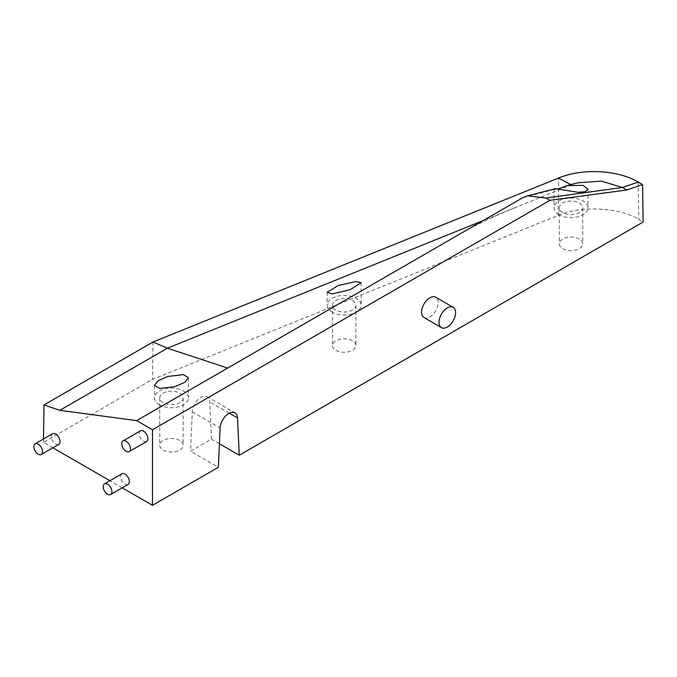 <?xml version="1.0" encoding="UTF-8"?>
<svg xmlns="http://www.w3.org/2000/svg" width="677" height="677" viewBox="0 0 677 677"><rect width="100%" height="100%" fill="white"/><g stroke="black" fill="none" stroke-linecap="round" stroke-linejoin="round"><path stroke-width="0.51" stroke-dasharray="3.38 2.54" d="M579.3 239.066A11.712 6.762 0 0 0 566.539 237.593A11.712 6.762 0 0 0 559.312 243.838A11.712 6.762 0 0 0 562.739 248.62A11.712 6.762 0 0 0 575.501 250.084A11.712 6.762 0 0 0 582.728 243.838A11.712 6.762 0 0 0 579.3 239.066M562.739 212.612A11.712 6.762 180 0 1 559.312 207.831A11.712 6.762 180 0 1 566.539 201.585A11.712 6.762 180 0 1 579.3 203.049A11.712 6.762 180 0 1 582.728 207.831A11.712 6.762 180 0 1 575.501 214.076A11.712 6.762 180 0 1 562.739 212.612M179.735 440.473A11.712 6.762 0 0 0 166.974 439.009A11.712 6.762 0 0 0 159.747 445.254A11.712 6.762 0 0 0 163.174 450.036A11.712 6.762 0 0 0 175.935 451.5A11.712 6.762 0 0 0 183.162 445.254A11.712 6.762 0 0 0 179.735 440.473M163.174 402.697A11.712 6.762 180 0 1 159.747 397.915A11.712 6.762 180 0 1 166.974 391.67A11.712 6.762 180 0 1 179.735 393.134A11.712 6.762 180 0 1 183.162 397.915A11.712 6.762 180 0 1 175.935 404.161A11.712 6.762 180 0 1 163.174 402.697M352.446 340.759A11.712 6.762 0 0 0 339.693 339.295A11.712 6.762 0 0 0 332.458 345.541A11.712 6.762 0 0 0 335.894 350.322A11.712 6.762 0 0 0 348.655 351.786A11.712 6.762 0 0 0 355.882 345.541A11.712 6.762 0 0 0 352.446 340.759M335.894 310.032A11.712 6.762 180 0 1 332.458 305.251A11.712 6.762 180 0 1 339.693 299.006A11.712 6.762 180 0 1 352.446 300.47A11.712 6.762 180 0 1 355.882 305.251A11.712 6.762 180 0 1 348.655 311.496A11.712 6.762 180 0 1 335.894 310.032M52.882 447.81L43.446 442.36L152.486 379.408L558.093 215.438C579.842 205.351 620.403 207.399 638.783 219.509L643.15 222.031M424.014 317.538A11.721 6.77 120 0 0 433.043 314.399A11.721 6.77 120 0 0 438.163 302.611A11.721 6.77 120 0 0 435.734 297.245M52.578 433.745A6.169 3.563 -120 0 0 51.3 436.572A6.169 3.563 -120 0 0 53.991 442.775A6.169 3.563 -120 0 0 58.738 444.425M140.461 430.851A6.169 3.563 -120 0 0 139.183 433.669A6.169 3.563 -120 0 0 141.874 439.881A6.169 3.563 -120 0 0 146.621 441.531M121.919 473.782A6.169 3.563 -120 0 0 120.641 476.608A6.169 3.563 -120 0 0 123.332 482.811A6.169 3.563 -120 0 0 128.088 484.47M554.531 188.866L554.124 189.45L557.89 189.001M559.024 214.761A16.959 9.791 180 0 1 554.057 207.831A16.959 9.791 180 0 1 564.533 198.784A16.959 9.791 180 0 1 583.015 200.908A16.959 9.791 180 0 1 587.983 207.831A16.959 9.791 180 0 1 577.515 216.877A16.959 9.791 180 0 1 559.024 214.761M159.459 404.838A16.959 9.791 180 0 1 154.491 397.915A16.959 9.791 180 0 1 164.968 388.869A16.959 9.791 180 0 1 183.45 390.993A16.959 9.791 180 0 1 188.418 397.915A16.959 9.791 180 0 1 177.949 406.962A16.959 9.791 180 0 1 159.459 404.838M332.179 312.173A16.959 9.791 180 0 1 327.211 305.251A16.959 9.791 180 0 1 337.679 296.204A16.959 9.791 180 0 1 356.161 298.329A16.959 9.791 180 0 1 361.129 305.251A16.959 9.791 180 0 1 350.661 314.297A16.959 9.791 180 0 1 332.179 312.173M219.399 443.748L211.452 439.161L190.559 451.229L218.358 467.282M122.232 487.846L109.894 480.729M211.452 439.161L209.718 401.867A12.338 7.125 120 0 0 207.17 396.739A12.338 7.125 120 0 0 197.879 399.828A12.338 7.125 120 0 0 192.293 411.921L190.559 451.229M153.002 341.995L152.486 379.408M43.497 438.984L43.446 442.36M561.741 187.436L577.65 182.824M570.838 184.609L571.363 184.897L483.285 220.499M522.644 197.777L554.124 189.45M558.093 215.438L558.559 178.043M229.266 413.156L209.718 401.867M638.216 182.071L638.792 219.509M192.293 411.921L220.101 427.974M559.312 207.831L559.312 243.838M159.747 397.915L159.747 445.254M332.458 305.251L332.458 345.541M554.057 189.255L554.057 207.831M154.491 385.306L154.491 397.915M327.211 292.236L327.211 305.251M582.728 207.831L582.728 243.838M183.162 397.915L183.162 445.254M355.882 305.251L355.882 345.541M207.17 396.739L234.978 412.792M587.983 189.213L587.983 207.831M188.418 377.783L188.418 397.915M361.129 282.732L361.129 305.251M458.329 234.911C475.474 225.06 495.192 215.65 517.473 206.68"/><path stroke-width="1.02" d="M483.285 220.499L167.405 348.198L153.002 341.995L558.559 178.043C582.271 168.057 617.889 169.868 638.216 182.071L642.583 184.584L643.15 222.031L239.26 455.215L219.399 443.748M453.175 307.316L435.734 297.245A11.721 6.77 120 0 0 426.705 300.385A11.721 6.77 120 0 0 421.585 312.173A11.721 6.77 120 0 0 424.014 317.538L441.463 327.617A11.721 6.77 -60 0 1 439.034 322.252A11.721 6.77 -60 0 1 444.146 310.455A11.721 6.77 -60 0 1 453.175 307.316A11.721 6.77 -60 0 1 455.604 312.681A11.721 6.77 -60 0 1 450.493 324.469A11.721 6.77 -60 0 1 441.463 327.617M33.85 446.642A6.169 3.563 60 0 1 35.128 443.816A6.169 3.563 60 0 1 39.884 445.474A6.169 3.563 60 0 1 42.575 451.677A6.169 3.563 60 0 1 41.297 454.504A6.169 3.563 60 0 1 36.541 452.845A6.169 3.563 60 0 1 33.85 446.642M41.297 454.504L58.738 444.425A6.169 3.563 -120 0 0 60.016 441.607A6.169 3.563 -120 0 0 57.325 435.396A6.169 3.563 -120 0 0 52.578 433.745L35.128 443.816M129.18 451.601L146.621 441.531A6.169 3.563 -120 0 0 147.899 438.713A6.169 3.563 -120 0 0 145.208 432.501A6.169 3.563 -120 0 0 140.461 430.851L123.011 440.922A6.169 3.563 60 0 1 127.767 442.572A6.169 3.563 60 0 1 130.458 448.783A6.169 3.563 60 0 1 129.18 451.601A6.169 3.563 60 0 1 124.424 449.951A6.169 3.563 60 0 1 121.733 443.748A6.169 3.563 60 0 1 123.011 440.922M103.2 486.678A6.169 3.563 60 0 1 104.478 483.852A6.169 3.563 60 0 1 109.225 485.511A6.169 3.563 60 0 1 111.917 491.714A6.169 3.563 60 0 1 110.647 494.54A6.169 3.563 60 0 1 105.891 492.89A6.169 3.563 60 0 1 103.2 486.678M110.647 494.54L128.088 484.47A6.169 3.563 -120 0 0 129.366 481.643A6.169 3.563 -120 0 0 126.675 475.432A6.169 3.563 -120 0 0 121.919 473.782L104.478 483.852M557.89 189.001L567.064 185.6L583.015 185.354L587.983 189.213L585.224 191.709L577.896 192.327L559.024 189.188C555.199 188.587 553.566 188.68 554.124 189.45M183.45 374.618L167.828 376.454L158.096 380.787L154.491 385.306L159.459 388.471L175.081 386.635L184.813 382.302L188.418 377.783L183.45 374.618M332.179 293.911L327.211 292.236L338.145 285.55L356.161 281.522L361.129 282.732L350.178 289.714L332.179 293.911M239.26 455.215L237.517 417.921A12.338 7.125 120 0 0 234.978 412.792A12.338 7.125 120 0 0 225.686 415.873A12.338 7.125 120 0 0 220.101 427.974L218.358 467.282L152.486 505.313L122.232 487.846M109.894 480.729L52.882 447.81M152.486 505.313L152.486 429.768L549.944 200.299L626.8 189.992L642.583 184.584M153.002 341.995L44.013 404.922L43.497 438.984M44.013 404.922L59.804 410.321L136.652 420.629L152.486 429.768M626.8 189.992L622.425 187.478L638.216 182.071M549.944 200.299L545.984 198.014L622.425 187.478L601.303 181.097L577.65 182.824L567.064 185.6M136.652 420.629L522.644 197.777L527.535 195.856L545.984 198.014M227.675 368.076L167.405 348.198L59.804 410.321M237.517 417.921L229.266 413.156M558.559 178.043L571.363 184.897M527.535 195.856L554.531 188.875"/></g></svg>
